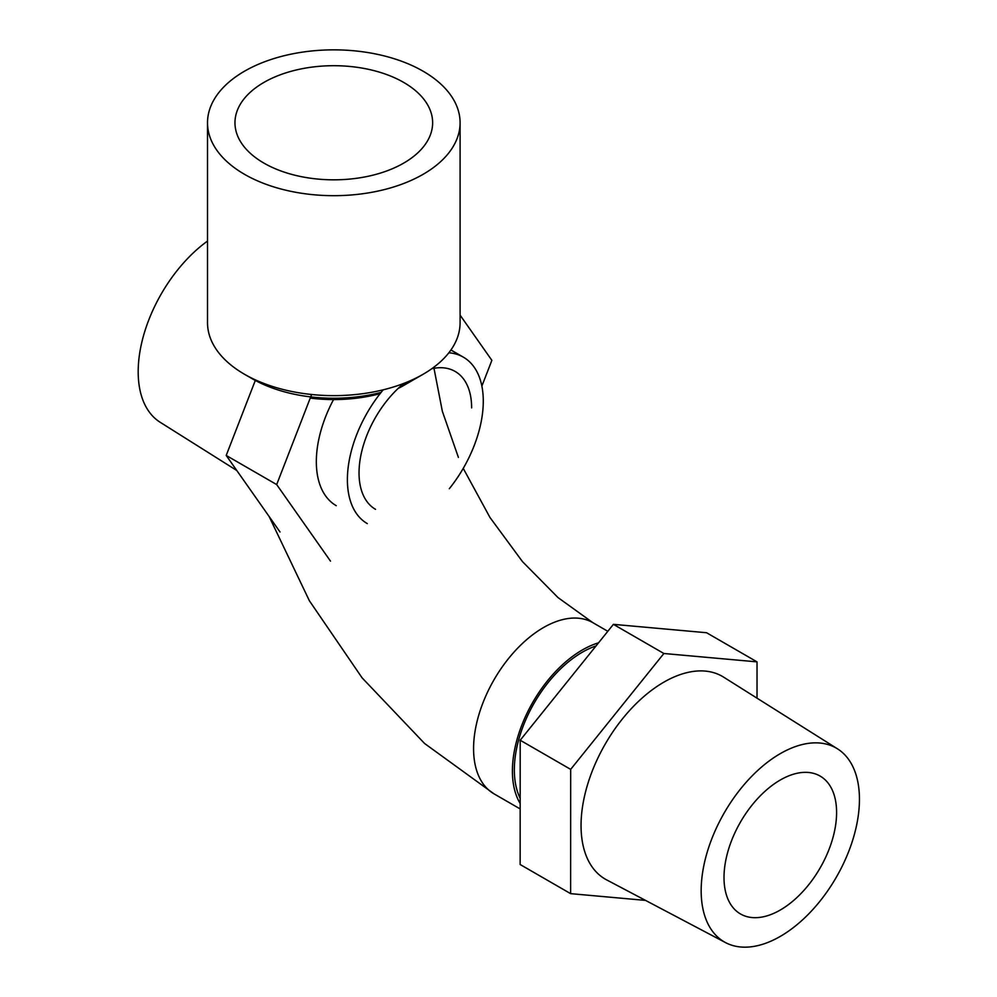 <?xml version="1.0" encoding="UTF-8"?>
<svg xmlns="http://www.w3.org/2000/svg" width="997" height="997" viewBox="0 0 997 997"><rect width="100%" height="100%" fill="white"/><g stroke="black" fill="none" stroke-linecap="round" stroke-linejoin="round"><path stroke-width="1.5" d="M244.502 174.313A126.283 72.918 180 0 1 207.513 122.768A126.283 72.918 180 0 1 333.808 49.85A126.283 72.918 180 0 1 460.091 122.768A126.283 72.918 180 0 1 382.138 190.128A126.283 72.918 180 0 1 244.502 174.313A126.283 72.918 180 0 1 207.513 122.768A126.283 72.918 180 0 1 333.808 49.85A126.283 72.918 180 0 1 460.091 122.768A126.283 72.918 180 0 1 382.138 190.128A126.283 72.918 180 0 1 244.502 174.313M263.918 163.109A98.84 57.066 180 0 1 234.968 122.768A98.84 57.066 180 0 1 333.808 65.702A98.84 57.066 180 0 1 432.636 122.768A98.84 57.066 180 0 1 371.632 175.484A98.84 57.066 180 0 1 263.918 163.109A98.84 57.066 180 0 1 234.968 122.768A98.84 57.066 180 0 1 333.808 65.702A98.84 57.066 180 0 1 432.636 122.768A98.84 57.066 180 0 1 371.632 175.484A98.84 57.066 180 0 1 263.918 163.109M460.091 322.716A126.283 72.918 180 0 1 423.102 374.274A126.283 72.918 180 0 1 244.502 374.274L244.502 374.274A126.283 72.918 180 0 1 207.513 322.716A126.283 72.918 180 0 0 244.502 374.274L244.502 374.274A126.283 72.918 180 0 0 423.102 374.274A126.283 72.918 180 0 0 460.091 322.716L460.091 122.768L460.091 322.716M415.338 378.748A115.303 66.575 180 0 1 401.056 385.752A115.303 66.575 180 0 0 415.338 378.748L423.102 374.274L415.338 378.748M381.091 392.394A115.303 66.575 180 0 1 252.266 378.748L244.502 374.274L252.266 378.748A115.303 66.575 180 0 0 381.091 392.394M413.356 379.869A109.82 63.397 180 0 1 411.462 380.991A109.82 63.397 180 0 1 399.884 386.799A109.82 63.397 180 0 0 411.462 380.991A109.82 63.397 180 0 0 413.356 379.869M380.094 393.653A109.82 63.397 180 0 1 310.241 398.09A109.82 63.397 180 0 0 380.094 393.653M255.282 380.493A109.82 63.397 180 0 1 254.26 379.869A109.82 63.397 180 0 0 255.282 380.493M398.077 388.481A98.84 57.066 0 0 0 403.698 385.478L411.462 380.991L403.698 385.478A98.84 57.066 0 0 1 398.077 388.481M512.408 771.042A98.84 57.066 -60 0 1 598.549 642.816A98.84 57.066 -60 0 0 512.408 771.042A98.84 57.066 -60 0 0 520.172 803.52A98.84 57.066 -60 0 1 512.408 771.042M740.771 788.677A111.913 64.618 120 0 0 725.592 942.626A111.913 64.618 120 0 0 819.846 901.338A111.913 64.618 120 0 0 837.48 748.822A111.913 64.618 120 0 0 740.771 788.677M752.174 804.94A79.623 45.962 120 0 0 740.497 913.962A79.623 45.962 120 0 0 814.561 876.812A79.623 45.962 120 0 0 829.068 784.377A79.623 45.962 120 0 0 820.107 776.065A79.623 45.962 120 0 0 752.174 804.94M645.52 900.391L570.62 893.648L570.67 769.372L663.877 653.496L757.035 661.871L757.022 698.162M725.592 942.626L606.6 879.865A117.06 67.584 -60 0 1 605.291 743.974A117.06 67.584 -60 0 1 723.635 677.15L837.48 748.822M570.62 893.648L520.147 864.511L520.197 740.235L613.404 624.346L706.561 632.734L757.035 661.871M596.056 645.906A96.086 55.483 120 0 0 582.323 652.212A96.086 55.483 120 0 0 520.172 798.335M520.197 740.235L570.67 769.372M613.404 624.346L663.877 653.496M236.8 470.509L160.143 422.254A111.913 64.618 -60 0 1 142.758 338.506A111.913 64.618 -60 0 1 207.513 241.062M375.533 509.342A79.623 45.962 -60 0 1 361.388 452.95A79.623 45.962 -60 0 1 403.86 383.384M431.763 368.728A79.623 45.962 -60 0 1 455.143 371.445A79.623 45.962 -60 0 1 471.631 407.885M255.307 380.443L226.207 455.442L280.007 531.974M460.091 315.127L491.87 360.341L481.875 386.101M367.295 523.612A96.086 55.483 -60 0 1 383.209 389.815M448.849 352.788A96.086 55.483 -60 0 1 463.381 357.175A96.086 55.483 -60 0 1 449.311 488.717M333.546 399.56A96.086 55.483 120 0 0 336.238 505.678M330.481 561.112L276.68 484.579L311.637 394.5M276.68 484.579L226.207 455.442M473.575 748.622A98.84 57.066 -60 0 1 516.72 649.159A98.84 57.066 -60 0 1 592.879 622.676L558.071 597.627L522.478 561.623L489.951 517.443L463.244 468.378L489.951 517.443L522.478 561.623L558.071 597.627L592.879 622.676L607.809 631.3L592.879 622.676A98.84 57.066 -60 0 0 516.72 649.159A98.84 57.066 -60 0 0 473.575 748.622A98.84 57.066 -60 0 0 494.051 793.861A98.84 57.066 -60 0 1 473.575 748.622M458.396 457.411L442.344 411.263L433.982 368.292L442.344 411.263L458.396 457.411M494.051 793.861L424.597 743.5L362.135 677.898L309.382 600.767L269.103 516.458L309.382 600.767L362.135 677.898L424.597 743.5L494.051 793.861L520.172 808.941L494.051 793.861M207.513 122.768L207.513 322.716L207.513 122.768M450.931 349.984L463.381 357.175"/></g></svg>
